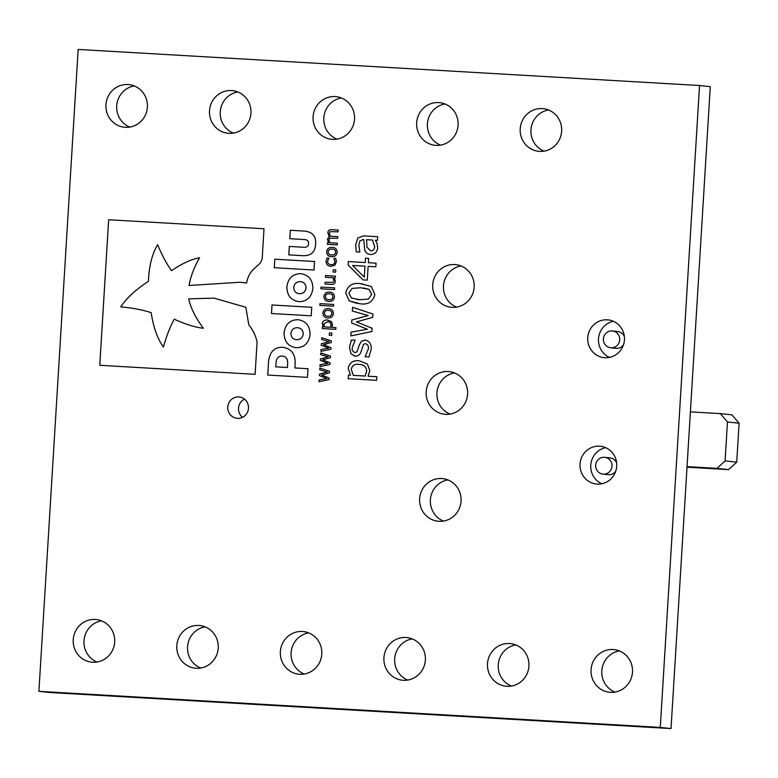 <?xml version="1.0" encoding="UTF-8"?>
<svg xmlns="http://www.w3.org/2000/svg" width="778" height="778" viewBox="0 0 778 778"><rect width="100%" height="100%" fill="white"/><g stroke="black" fill="none" stroke-linecap="round" stroke-linejoin="round"><path stroke-width="1.17" d="M288.823 254.883L289.319 246.431L304.004 247.287C306.921 247.346 308.438 246.14 308.555 243.679C308.74 241.209 307.436 239.838 304.645 239.566C307.417 239.828 308.72 241.209 308.535 243.679C308.409 246.14 306.902 247.346 304.004 247.287L289.319 246.431L288.803 254.873L303.167 255.709C311.083 255.836 315.226 251.994 315.605 244.166C316.238 236.298 312.523 231.941 304.48 231.105L290.301 230.278L289.786 238.7L304.986 239.585M304.499 231.105L290.33 230.288L289.815 238.7M310.072 334.511C309.868 325.758 305.812 320.828 297.906 319.719L297.809 319.709C289.863 319.894 285.273 324.29 284.028 332.896C284.242 341.649 288.298 346.589 296.194 347.688L296.292 347.698C304.237 347.523 308.837 343.127 310.072 334.511M297.925 319.719L297.828 319.719C289.883 319.894 285.293 324.29 284.048 332.906C284.262 341.659 288.317 346.589 296.214 347.698M295.591 347.64L296.194 347.688M311.219 315.81L311.745 307.3L271.999 304.986L271.483 313.505L311.219 315.81M262.264 257.333L264.005 228.751L108.657 219.736L99.759 365.29L255.106 374.315L257.09 341.834C255.592 335.474 252.84 329.833 248.824 324.912L245.838 307.281L213.999 298.12L188.723 298.849C190.561 307.738 195.434 317.541 203.35 328.267C195.093 327.314 185.388 324.29 174.243 319.194C170.129 326.614 166.521 335.901 163.399 347.037C157.38 338.566 153.315 327.1 151.195 312.659C142.559 309.839 132.406 307.913 120.716 306.872C126.726 297.984 135.956 289.465 148.423 281.305C149.045 266.125 152.109 253.929 157.623 244.73C162.349 255.943 167.007 264.588 171.617 270.666C181.809 263.635 191.125 259.337 199.557 257.751C194.004 267.544 190.503 276.783 189.054 285.487L240.295 282.229L246.558 283.066C250.001 265.347 261.622 267.71 262.264 257.333M282.725 347.27L282.628 347.26C274.342 347.105 269.645 351.87 268.566 361.546L267.72 375.045L307.456 377.349L307.981 368.714L294.862 367.945L295.105 363.919C295.65 354.214 291.517 348.661 282.706 347.26L282.609 347.26C274.313 347.105 269.626 351.87 268.546 361.537L267.739 375.045M314.02 270.024L314.545 261.505L274.799 259.2L274.284 267.72L314.02 270.024M312.892 288.473C312.678 279.72 308.623 274.79 300.726 273.681L300.629 273.671C292.674 273.846 288.084 278.242 286.849 286.858C287.053 295.611 291.108 300.541 299.015 301.65L299.112 301.66C307.057 301.475 311.647 297.079 312.892 288.473M300.746 273.681L300.648 273.671C292.703 273.856 288.103 278.252 286.868 286.858C287.072 295.611 291.137 300.541 299.034 301.65M298.402 301.601L299.015 301.65M332.216 247.385L332.196 247.385C329.065 247.19 327.217 248.639 326.663 251.732L326.643 251.732C326.828 254.883 328.491 256.536 331.642 256.711C328.472 256.536 326.809 254.883 326.643 251.732C327.198 248.639 329.045 247.19 332.196 247.385L332.216 247.385C335.337 247.55 336.991 249.203 337.166 252.344C336.621 255.447 334.773 256.905 331.623 256.701L331.127 256.662M333.247 269.791L335.756 269.937L335.619 272.174L333.11 272.028L333.247 269.791L335.756 269.937M320.876 288.813L320.974 287.092L334.657 287.879L334.55 289.611L320.847 288.813L320.954 287.092L334.657 287.879M370.629 254.484C367.741 254.348 365.777 252.899 364.717 250.127L363.773 239.536L363.219 239.498L359.844 240.976L358.862 245.012L359.835 252.043L356.236 251.829L355.702 244.788L357.724 238.029L363.491 235.88L377.68 236.697L377.456 240.324L375.356 240.208L376.98 243.164L377.7 247.997C377.106 252.218 374.753 254.377 370.629 254.484L370.046 254.435M357.666 303.527L349.186 300.892L345.733 292.878C347.698 285.429 352.745 282.385 360.875 283.756L371.417 286.547L374.85 294.57C372.886 302.039 367.829 305.083 359.689 303.692L349.166 300.892L345.714 292.878C347.717 285.429 352.765 282.385 360.895 283.756L362.966 283.921M355.031 352.541L357.005 351.821L359.348 344.985L361.478 341.192L365.222 340.035C369.667 341.25 371.641 344.382 371.135 349.429L368.937 356.985L365.057 356.762L368.354 348.933C368.782 346.142 367.809 344.391 365.427 343.681L363.53 344.314L361.138 351.306C360.311 354.496 358.347 356.13 355.245 356.188L350.936 353.708L349.448 347.095L351.442 339.967L355.147 340.18L352.23 347.581C351.899 350.168 352.823 351.821 355.001 352.541L356.985 351.821L359.329 344.975L361.478 341.192L365.534 340.064M350.936 353.708L354.924 356.159M320.906 351.335L321.013 349.555L328.763 348.145L321.285 345.179L321.363 343.769L329.162 341.62L321.625 339.49L321.713 337.701L331.409 340.91L331.321 342.495L323.56 344.654L331 347.678L330.903 349.244L320.886 351.335L320.993 349.555L328.734 348.145L321.256 345.179L321.343 343.769L329.133 341.62L321.606 339.49L321.742 337.71M322.248 323.531C322.938 320.847 324.718 319.68 327.577 320.03L331.389 321.586L332.566 324.737L331.71 327.373L335.911 327.616L335.804 329.347L322.277 328.559L322.384 326.828L323.356 326.886L322.267 323.541C322.958 320.857 324.737 319.69 327.596 320.03L327.577 320.03M319.855 305.384L319.962 303.653L333.645 304.451L333.538 306.172L319.836 305.384L319.943 303.653L333.645 304.451M348.233 378.711L348.456 375.084L350.508 375.2L348.174 368.159C349.604 362.519 353.338 360.068 359.358 360.798L367.352 364.055L369.842 370.678L368.043 376.221L376.863 376.727L376.64 380.354L348.213 378.701L348.437 375.084L350.489 375.2L348.155 368.159C349.623 362.519 353.358 360.068 359.378 360.798M439.045 521.318A21.434 20.743 96.1 0 1 438.063 521.231A21.434 20.743 96.1 0 1 419.721 497.706A21.434 20.743 96.1 0 1 442.633 478.606A21.434 20.743 96.1 0 1 461.023 501.625A21.434 20.743 96.1 0 1 439.045 521.318M445.58 414.334A21.434 20.743 96.1 0 1 444.608 414.246A21.434 20.743 96.1 0 1 426.266 390.721A21.434 20.743 96.1 0 1 449.178 371.621A21.434 20.743 96.1 0 1 467.568 394.641A21.434 20.743 96.1 0 1 445.58 414.334M452.125 307.349A21.434 20.743 96.1 0 1 451.152 307.271A21.434 20.743 96.1 0 1 432.811 283.737A21.434 20.743 96.1 0 1 455.723 264.637A21.434 20.743 96.1 0 1 474.113 287.656A21.434 20.743 96.1 0 1 452.125 307.349M506.896 686.303A21.434 20.743 96.1 0 1 505.924 686.215A21.434 20.743 96.1 0 1 487.582 662.691A21.434 20.743 96.1 0 1 510.485 643.591A21.434 20.743 96.1 0 1 528.884 666.61A21.434 20.743 96.1 0 1 506.896 686.303M237.475 418.35A10.717 10.377 96.1 0 1 227.818 406.554A10.717 10.377 96.1 0 1 239.274 396.994A10.717 10.377 96.1 0 1 248.464 408.508A10.717 10.377 96.1 0 1 237.475 418.35M610.458 692.313A21.434 20.743 96.1 0 1 609.485 692.235A21.434 20.743 96.1 0 1 591.144 668.71A21.434 20.743 96.1 0 1 614.056 649.601A21.434 20.743 96.1 0 1 632.446 672.62A21.434 20.743 96.1 0 1 610.458 692.313M539.611 151.379A21.434 20.743 96.1 0 1 538.639 151.302A21.434 20.743 96.1 0 1 520.297 127.777A21.434 20.743 96.1 0 1 543.209 108.667A21.434 20.743 96.1 0 1 561.599 131.696A21.434 20.743 96.1 0 1 539.611 151.379M403.335 680.283A21.434 20.743 96.1 0 1 402.362 680.205A21.434 20.743 96.1 0 1 384.011 656.681A21.434 20.743 96.1 0 1 406.923 637.571A21.434 20.743 96.1 0 1 425.323 660.6A21.434 20.743 96.1 0 1 403.335 680.283M299.773 674.273A21.434 20.743 96.1 0 1 298.801 674.195A21.434 20.743 96.1 0 1 280.45 650.671A21.434 20.743 96.1 0 1 303.362 631.561A21.434 20.743 96.1 0 1 321.752 654.58A21.434 20.743 96.1 0 1 299.773 674.273M196.212 668.263A21.434 20.743 96.1 0 1 195.229 668.185A21.434 20.743 96.1 0 1 176.888 644.651A21.434 20.743 96.1 0 1 199.8 625.551A21.434 20.743 96.1 0 1 218.19 648.57A21.434 20.743 96.1 0 1 196.212 668.263M92.64 662.243A21.434 20.743 96.1 0 1 91.668 662.166A21.434 20.743 96.1 0 1 73.327 638.641A21.434 20.743 96.1 0 1 96.239 619.531A21.434 20.743 96.1 0 1 114.629 642.56A21.434 20.743 96.1 0 1 92.64 662.243M436.05 145.369A21.434 20.743 96.1 0 1 435.077 145.292A21.434 20.743 96.1 0 1 416.736 121.767A21.434 20.743 96.1 0 1 439.648 102.657A21.434 20.743 96.1 0 1 458.038 125.676A21.434 20.743 96.1 0 1 436.05 145.369M332.488 139.359A21.434 20.743 96.1 0 1 331.516 139.272A21.434 20.743 96.1 0 1 313.164 115.747A21.434 20.743 96.1 0 1 336.077 96.647A21.434 20.743 96.1 0 1 354.476 119.666A21.434 20.743 96.1 0 1 332.488 139.359M228.927 133.339A21.434 20.743 96.1 0 1 227.954 133.262A21.434 20.743 96.1 0 1 209.603 109.737A21.434 20.743 96.1 0 1 232.515 90.627A21.434 20.743 96.1 0 1 250.905 113.656A21.434 20.743 96.1 0 1 228.927 133.339M125.365 127.329A21.434 20.743 96.1 0 1 124.383 127.252A21.434 20.743 96.1 0 1 106.041 103.727A21.434 20.743 96.1 0 1 128.953 84.617A21.434 20.743 96.1 0 1 147.343 107.636A21.434 20.743 96.1 0 1 125.365 127.329M604.944 357.724A18.993 18.38 96.1 0 1 604.078 357.656A18.993 18.38 96.1 0 1 587.789 337.263A18.993 18.38 96.1 0 1 607.258 319.816A18.993 18.38 96.1 0 1 608.124 319.894A18.993 18.38 96.1 0 1 624.413 340.287A18.993 18.38 96.1 0 1 604.944 357.724M597.212 484.091A18.993 18.38 96.1 0 1 596.347 484.013A18.993 18.38 96.1 0 1 580.057 463.62A18.993 18.38 96.1 0 1 599.537 446.183A18.993 18.38 96.1 0 1 600.392 446.251A18.993 18.38 96.1 0 1 616.691 466.644A18.993 18.38 96.1 0 1 597.212 484.091M78.16 49.432L699.539 85.512L660.279 727.411L38.9 691.341L78.16 49.432M323.911 296.428L323.93 296.437C324.095 299.579 325.758 301.242 328.909 301.407C325.729 301.242 324.076 299.579 323.911 296.428C324.465 293.335 326.313 291.886 329.454 292.081L329.95 292.129L329.454 292.081C332.605 292.256 334.258 293.909 334.433 297.04C333.888 300.152 332.041 301.601 328.89 301.407L328.394 301.358M322.889 312.999L322.919 312.999C323.084 316.15 324.737 317.803 327.898 317.978C324.718 317.803 323.055 316.15 322.889 312.999C323.454 309.907 325.301 308.458 328.442 308.652L328.462 308.652C331.593 308.817 333.247 310.471 333.422 313.612C332.877 316.714 331.029 318.173 327.878 317.969L327.382 317.93M329.269 335.201L329.405 332.955L331.895 333.101L331.749 335.347L329.25 335.201L329.386 332.955L331.895 333.101M319.972 366.526L320.089 364.746L327.83 363.336L320.351 360.36L320.439 358.959L328.228 356.81L320.701 354.68L320.789 352.891L330.485 356.1L330.387 357.676L322.627 359.844L330.066 362.869L329.979 364.435L319.952 366.526L320.059 364.746L327.81 363.336L320.332 360.36L320.419 358.959L328.209 356.81L320.682 354.671L320.808 352.901M352.356 311.025L352.58 307.281L372.954 314.03L372.75 317.336L356.45 321.878L372.079 328.238L371.884 331.535L350.829 335.921L351.063 332.177L367.333 329.22L351.627 322.977L351.802 320.021L368.169 315.508L352.356 311.025L352.609 307.291M319.048 381.706L319.155 379.936L326.906 378.526L319.427 375.55L319.505 374.15L327.305 372.001L319.768 369.861L319.855 368.082L329.551 371.291L329.454 372.866L321.703 375.025L329.143 378.05L329.045 379.625L319.029 381.716L319.136 379.927L326.877 378.526L319.398 375.55L319.486 374.14L327.275 372.001L319.748 369.861L319.884 368.091M362.995 279.876L348.145 265.035L348.359 261.564L365.203 262.536L365.466 258.189L368.607 258.364L368.344 262.721L376.066 263.168L375.842 266.796L368.12 266.348L367.274 280.119L362.976 279.876L348.126 265.026L348.34 261.554L365.183 262.536L365.446 258.189L368.607 258.374M325.515 275.577L335.376 276.151L335.269 277.872L334.229 277.814L335.396 281.266C335.046 283.532 333.723 284.583 331.438 284.408L325 284.028L325.107 282.307L333.062 282.385L333.927 280.683L332.887 277.736L325.408 277.299L325.515 275.577L335.376 276.151M330.961 266.368C327.781 266.125 326.147 264.384 326.06 261.155L327.081 257.995L328.929 258.111L327.557 261.33C327.703 263.489 328.87 264.588 331.068 264.637C333.247 264.841 334.53 263.878 334.91 261.748L333.947 258.393L335.775 258.5L336.417 261.758L334.939 265.22L330.504 266.329M331.088 264.637L331.068 264.637C333.266 264.841 334.55 263.878 334.939 261.758L333.947 258.393L335.775 258.51M327.45 244.341L327.557 242.61L328.647 242.678L327.421 239.303L329.25 236.561L327.82 232.739C328.17 230.502 329.493 229.481 331.778 229.695L338.197 230.064L338.09 231.795L330.164 231.64L329.279 233.322L330.358 236.259L337.788 236.629L337.681 238.35L329.746 238.194L328.87 239.877L329.911 242.746L337.389 243.183L337.282 244.905L327.431 244.341L327.538 242.61L328.627 242.678L327.402 239.303L329.23 236.561L327.801 232.739C328.151 230.492 329.464 229.481 331.759 229.695L338.197 230.064M443.518 521.075A21.434 20.743 96.1 0 1 430.467 498.863A21.434 20.743 96.1 0 1 447.924 479.909M450.063 414.091A21.434 20.743 96.1 0 1 437.012 391.879A21.434 20.743 96.1 0 1 454.469 372.925M456.608 307.106A21.434 20.743 96.1 0 1 443.557 284.894A21.434 20.743 96.1 0 1 461.014 265.95M511.379 686.06A21.434 20.743 96.1 0 1 498.328 663.848A21.434 20.743 96.1 0 1 515.785 644.894M242.532 417.329A10.717 10.377 96.1 0 1 244.477 399.133M614.941 692.07A21.434 20.743 96.1 0 1 601.89 669.858A21.434 20.743 96.1 0 1 619.346 650.914M544.094 151.136A21.434 20.743 96.1 0 1 531.043 128.924A21.434 20.743 96.1 0 1 548.5 109.98M407.808 680.05A21.434 20.743 96.1 0 1 394.757 657.828A21.434 20.743 96.1 0 1 412.223 638.884M304.247 674.03A21.434 20.743 96.1 0 1 291.196 651.818A21.434 20.743 96.1 0 1 308.662 632.874M200.685 668.02A21.434 20.743 96.1 0 1 187.634 645.808A21.434 20.743 96.1 0 1 205.091 626.864M97.124 662.01A21.434 20.743 96.1 0 1 84.073 639.788A21.434 20.743 96.1 0 1 101.529 620.844M440.533 145.126A21.434 20.743 96.1 0 1 427.482 122.914A21.434 20.743 96.1 0 1 444.938 103.97M336.962 139.116A21.434 20.743 96.1 0 1 323.911 116.904A21.434 20.743 96.1 0 1 341.377 97.95M233.4 133.106A21.434 20.743 96.1 0 1 220.349 110.884A21.434 20.743 96.1 0 1 237.815 91.94M129.838 127.086A21.434 20.743 96.1 0 1 116.788 104.874A21.434 20.743 96.1 0 1 134.244 85.93M699.539 85.512L710.285 86.659L671.025 728.568L49.646 692.488L38.9 691.341M671.025 728.568L660.279 727.411M605.683 447.661A18.993 18.38 -83.9 0 0 590.842 464.33A18.993 18.38 -83.9 0 0 601.812 483.76M613.404 321.304A18.993 18.38 -83.9 0 0 598.574 337.973A18.993 18.38 -83.9 0 0 609.544 357.394M612.072 330.932A8.441 8.169 -83.9 0 0 603.417 338.683A8.441 8.169 -83.9 0 0 610.662 347.756A8.441 8.169 -83.9 0 0 619.677 340.229A8.441 8.169 -83.9 0 0 612.072 330.932M610.662 347.756L615.952 348.32A8.441 8.169 -83.9 0 0 623.499 344.771M624.374 336.602A8.441 8.169 -83.9 0 0 617.751 331.535L612.461 330.971M604.35 457.299A8.441 8.169 -83.9 0 0 595.695 465.05A8.441 8.169 -83.9 0 0 602.931 474.113A8.441 8.169 -83.9 0 0 611.955 466.586A8.441 8.169 -83.9 0 0 604.35 457.299M602.931 474.113L608.221 474.677A8.441 8.169 -83.9 0 0 615.777 471.128M616.653 462.959A8.441 8.169 -83.9 0 0 610.02 457.892L604.73 457.328M728.587 469.62L716.956 468.366L725.086 460.916L736.717 462.161L728.587 469.62L687.013 467.199M716.956 468.366L687.042 466.635M736.717 462.161L739.1 423.203L727.469 421.958L725.086 460.916M727.469 421.958L720.302 413.614L731.942 414.859L739.1 423.203M720.302 413.614L690.397 411.883M368.062 376.221L376.863 376.727M353.28 375.366L365.193 376.056L366.662 371.106C366.263 366.652 363.764 364.425 359.154 364.425C354.904 363.744 352.278 365.349 351.257 369.239L353.28 375.366L365.174 376.056L366.642 371.106C366.244 366.652 363.734 364.425 359.135 364.425L360.078 364.503M323.93 296.437C324.484 293.335 326.332 291.886 329.483 292.09M328.997 299.676C331.165 299.938 332.478 299.024 332.926 296.953L332.926 296.953C332.721 294.852 331.535 293.802 329.357 293.812C327.178 293.539 325.865 294.444 325.408 296.515C325.593 298.645 326.789 299.695 328.997 299.676L329.016 299.676C331.185 299.938 332.498 299.034 332.945 296.963C332.741 294.852 331.554 293.812 329.376 293.812M322.919 312.999C323.473 309.907 325.321 308.458 328.462 308.652L328.442 308.652M328.005 316.247L328.005 316.247C330.173 316.5 331.486 315.596 331.934 313.524C331.729 311.424 330.543 310.373 328.365 310.383M328.783 310.412L328.335 310.373C326.167 310.101 324.844 311.006 324.397 313.087C324.582 315.216 325.778 316.267 327.985 316.247C330.154 316.5 331.457 315.596 331.914 313.524C331.71 311.424 330.514 310.373 328.335 310.373M331.739 327.373L335.911 327.616M322.296 328.559L322.384 326.828M322.403 326.838L323.376 326.886L322.267 323.541M324.689 326.964L330.368 327.295L331.068 324.941C330.883 322.821 329.687 321.761 327.499 321.761L323.726 324.056L324.689 326.964L330.349 327.295L331.049 324.941C330.854 322.821 329.668 321.761 327.47 321.761L327.937 321.8M365.077 356.762L368.354 348.933M368.373 348.933C368.801 346.142 367.829 344.391 365.456 343.691M350.956 353.708L349.448 347.095L351.442 339.967L355.147 340.18M350.859 335.921L351.063 332.177M351.082 332.187L367.333 329.22M367.352 329.22L351.627 322.977M351.646 322.977L351.802 320.021M351.831 320.03L368.198 315.518L352.376 311.035M368.422 299.083L371.709 294.385L369.073 289.387L360.632 287.743L352.074 288.414L348.875 293.063L351.51 298.081L359.951 299.705L368.422 299.083L371.69 294.385L369.054 289.387L363.345 287.967M359.951 299.705L368.393 299.083M357.433 299.501L359.932 299.705M356.256 251.829L355.721 244.788L357.754 238.029L363.491 235.88M363.521 235.88L377.68 236.707M370.659 254.484C367.77 254.348 365.796 252.899 364.746 250.127L363.773 239.536M370.678 250.847L370.678 250.847C373.255 250.759 374.568 249.339 374.636 246.568L372.526 240.042L366.584 239.692L366.963 247.151L370.659 250.847C373.236 250.759 374.549 249.33 374.617 246.568L372.506 240.042M376.066 263.168L368.344 262.721M364.308 277.133L364.979 266.164L352.599 265.444L364.289 277.124L364.96 266.164M325.019 284.028L325.107 282.307L333.062 282.385M333.081 282.395L333.927 280.683M333.947 280.683L332.887 277.736M325.437 277.299L325.535 275.577M333.13 272.037L333.266 269.791M330.981 266.368C327.801 266.125 326.176 264.394 326.089 261.155L327.081 257.995L328.929 258.111M331.749 254.98L331.749 254.98C333.918 255.233 335.23 254.328 335.688 252.257C335.474 250.156 334.287 249.106 332.109 249.116C329.911 248.834 328.598 249.738 328.141 251.819C328.335 253.949 329.522 254.999 331.729 254.98C333.898 255.233 335.211 254.328 335.658 252.257C335.454 250.156 334.268 249.106 332.089 249.106L332.546 249.154M330.378 236.259L337.788 236.629M329.93 242.755L337.389 243.183M299.452 293.685L299.501 293.685C303.196 293.685 305.365 291.789 306.017 287.996C305.871 284.116 303.974 282.006 300.327 281.675L300.259 281.665C296.564 281.665 294.385 283.562 293.744 287.354C293.889 291.235 295.786 293.345 299.423 293.685L299.52 293.685C303.216 293.685 305.394 291.789 306.036 287.996C305.89 284.116 303.994 282.015 300.357 281.675M314.545 261.505L274.819 259.2L274.303 267.72M294.881 367.955L307.981 368.714M287.704 363.209C287.695 358.746 285.915 356.363 282.365 356.042L282.249 356.042C278.436 355.993 276.375 358.22 276.064 362.713L275.811 366.846L287.422 367.517L287.685 363.209C287.666 358.746 285.886 356.363 282.346 356.042L282.667 356.071M275.811 366.846L287.442 367.517L287.685 363.209M240.314 282.229L246.558 283.066M189.083 285.487C190.522 276.793 194.023 267.544 199.586 257.751L199.557 257.751M157.652 244.739L157.623 244.73C162.369 255.943 167.027 264.588 171.637 270.666M174.262 319.194C170.149 326.624 166.541 335.901 163.419 347.037L163.399 347.037M203.369 328.267L203.35 328.267C195.463 317.55 190.581 307.748 188.743 298.859L188.723 298.849M214.018 298.13L188.743 298.859M264.005 228.751L108.657 219.736L99.778 365.3M311.745 307.3L271.999 304.986L271.503 313.505M296.71 339.704C300.405 339.704 302.574 337.808 303.226 334.015C303.08 330.154 301.183 328.063 297.536 327.713L297.439 327.713C293.744 327.713 291.575 329.609 290.923 333.402C291.069 337.273 292.966 339.373 296.613 339.704L296.681 339.704C300.386 339.704 302.554 337.808 303.206 334.015C303.05 330.154 301.164 328.053 297.517 327.713L297.877 327.742"/></g></svg>
